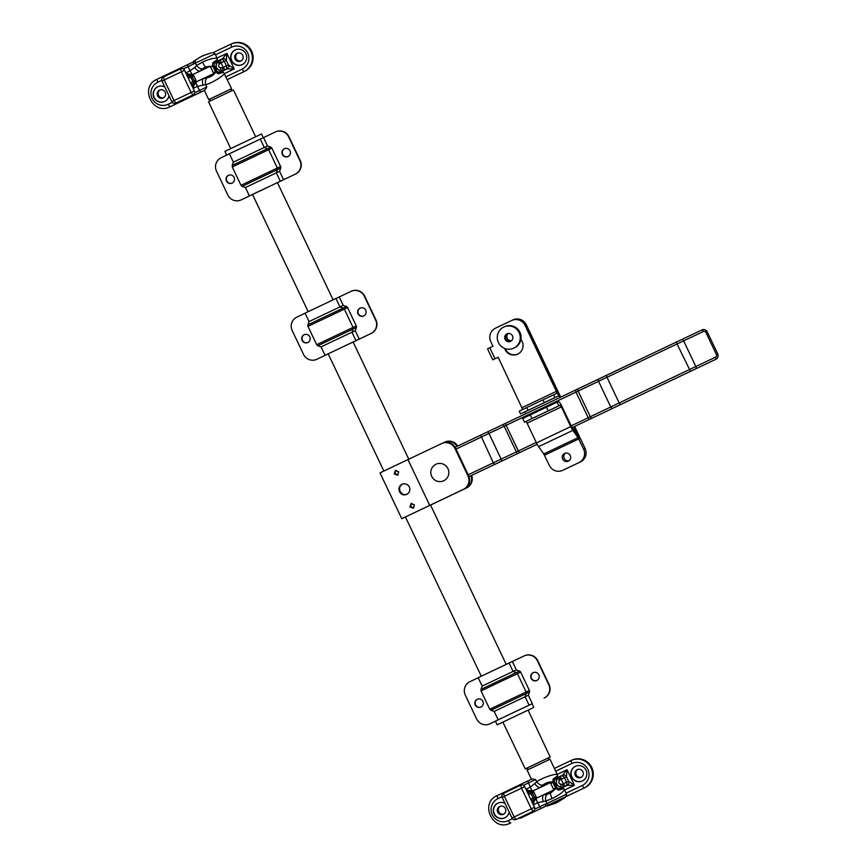 <?xml version="1.0" encoding="UTF-8"?>
<svg xmlns="http://www.w3.org/2000/svg" width="867" height="867" viewBox="0 0 867 867"><rect width="100%" height="100%" fill="white"/><g stroke="black" fill="none" stroke-linecap="round" stroke-linejoin="round"><path stroke-width="1.3" d="M562.694 459.098A4.259 4.194 -114.6 0 0 568.253 461.168A4.259 4.194 -114.6 0 0 570.269 455.5A4.259 4.194 -114.6 0 0 564.71 453.419A4.259 4.194 -114.6 0 0 562.694 459.098M565.479 453.159A4.259 4.194 -114.6 0 0 568.958 460.756M580.413 461.927L578.95 462.599A10.144 9.981 -114.6 0 0 583.61 449.149L585.084 448.477A10.144 9.981 65.4 0 1 580.413 461.927L564.189 469.643A10.144 9.981 65.4 0 1 564.059 469.697A10.144 9.981 65.4 0 1 563.929 469.762M578.95 462.599L564.189 469.643M585.084 448.477L574.637 426.466M560.7 397.129L526.345 324.778L525.532 325.147L559.887 397.519M512.982 319.901A10.144 9.981 65.4 0 1 526.345 324.778M573.824 426.857L579.405 438.615A6.091 1.073 64.6 0 0 577.27 434.866L571.386 426.326L562.022 406.612A6.091 1.073 64.6 0 0 558.424 401.562L557.123 402.158L558.868 405.821L560.169 405.225L561.372 406.905L570.724 426.618A6.091 1.073 64.6 0 0 572.859 430.379L578.04 437.662L583.61 449.149M525.532 325.147A10.144 9.981 -114.6 0 0 512.159 320.27A10.144 9.981 65.4 0 1 525.532 325.147L525.034 325.374L556.365 391.353L556.907 393.336L553.645 394.832L554.945 397.574L558.218 396.078A5.072 0.9 64.6 0 0 556.852 391.125L525.532 325.147M524.763 411.988L525.63 413.808M524.459 422.175L522.714 418.512L530.246 414.914L531.98 418.577L524.459 422.175L525.911 421.514L527.103 423.194L536.467 442.907A6.091 1.073 64.6 0 0 538.602 446.668L543.782 453.95L549.353 465.438A10.144 9.981 -114.6 0 0 562.716 470.315M558.868 405.821L548.215 410.86L546.47 407.197L530.246 414.914M546.47 407.197L557.123 402.158M548.215 410.86L531.98 418.577M546.156 411.879L533.541 417.861L546.145 411.858M504.54 348.361A9.635 9.483 -114.6 0 0 517.577 354.191A9.635 9.483 -114.6 0 0 520.915 339.42M505.201 348.61A9.635 9.483 -114.6 0 0 517.816 354.072M525.034 325.374A10.144 9.981 -114.6 0 0 511.671 320.497L495.436 328.214A10.144 9.981 -114.6 0 0 490.776 341.663L492.955 346.247L487.579 348.805M554.945 397.574L544.303 402.613L542.991 399.86L526.768 407.577L528.068 410.329L520.536 413.927L558.218 396.078L523.95 412.367M544.303 402.613L528.068 410.329M542.243 403.632L529.629 409.614L542.233 403.61M498.178 357.247L492.759 359.827L498.167 357.237L522.703 409.517M520.536 413.927L519.235 411.186L526.768 407.577M542.991 399.86L553.645 394.832M511.519 340.698A4.162 4.097 65.4 0 1 508.203 333.47M510.891 341.165A4.162 4.097 65.4 0 1 507.455 333.643A4.162 4.097 -114.6 0 0 510.891 341.165M505.071 339.344A4.162 4.097 -114.6 0 0 510.5 341.37A4.162 4.097 -114.6 0 0 512.462 335.832A4.162 4.097 -114.6 0 0 507.032 333.806A4.162 4.097 -114.6 0 0 505.071 339.344M519.138 332.657A11.661 11.477 -114.6 0 0 503.911 326.989A11.661 11.477 -114.6 0 0 498.395 342.519A11.661 11.477 -114.6 0 0 513.622 348.198A11.661 11.477 -114.6 0 0 519.138 332.657M513.622 348.198L514.445 347.819A11.661 11.477 -114.6 0 0 519.951 332.289A11.661 11.477 -114.6 0 0 504.724 326.61L503.911 326.989M431.712 476.373A9.125 8.984 -114.6 0 0 443.741 480.762A9.125 8.984 -114.6 0 0 447.946 468.657A9.125 8.984 -114.6 0 0 435.917 464.268A9.125 8.984 -114.6 0 0 431.712 476.373M413.212 508.17L409.896 506.935L411.034 503.586L414.404 504.789L413.18 508.181M411.695 503.283L410.557 506.631L413.862 507.867M397.552 475.181L394.236 473.946L395.374 470.597L398.744 471.811L397.519 475.192M396.024 470.304L394.897 473.642L398.202 474.878M406.688 494.428C403.578 495.534 401.172 494.623 399.481 491.676C398.267 488.5 399.069 486.051 401.898 484.35C405.106 483.19 407.598 484.057 409.397 486.961C410.503 490.191 409.603 492.673 406.688 494.428L406.612 494.461M402.559 484.046C399.741 485.748 398.939 488.186 400.175 491.361C401.855 494.309 404.25 495.241 407.338 494.125M442.224 443.308A10.144 9.981 65.4 0 1 455.598 448.185L468.646 475.669A10.144 9.981 65.4 0 1 463.986 489.118L405.431 516.96L481.272 676.195M405.626 516.905L401.768 518.704L380.017 472.894L393.412 466.479L407.967 459.586L429.718 505.396L463.325 489.422A10.144 9.981 -114.6 0 0 467.996 475.972L468.646 475.669M401.768 518.704L429.718 505.396M471.648 475.398A10.144 9.981 65.4 0 1 466.598 487.926L430.552 505.071M444.836 442.105A10.144 9.981 65.4 0 1 457.711 446.061M455.598 448.185L454.947 448.477L467.996 475.972M454.947 448.477A10.144 9.981 -114.6 0 0 441.574 443.601L407.967 459.586M506.187 664.36L430.531 505.027L465.947 488.219A10.144 9.981 -114.6 0 0 470.998 475.701M457.061 446.364A10.144 9.981 -114.6 0 0 444.186 442.408L442.939 443.004M525.272 768.866L550.187 757.032L528.09 710.138L502.893 722.103L525.272 768.866L547.445 758.332L550.014 759.243L527.103 770.124L531.449 779.281M230.741 148.582L208.513 101.797L218.755 96.887L233.44 89.962L255.657 136.748M550.187 757.032L547.467 758.343M167.19 74.389L165.879 75.819L167.277 74.334L192.582 62.305M213.336 72.774L216.609 71.246L213.9 65.534L212.762 66.065L215.471 71.766A3.045 2.991 -114.6 0 0 215.482 71.798L213.791 73.554A5.072 4.996 65.4 0 1 213.336 72.774L210.627 67.073A5.072 4.996 65.4 0 1 210.313 66.228L205.457 66.9L202.51 68.883A6.091 4.194 -134.8 0 1 196.581 65.491L202.466 62.121C209.467 58.989 214.312 57.742 216.988 58.382L217.519 59.52L216.988 58.382M215.352 61.579L217.411 59.52L212.957 62.673L215.352 61.579L213.889 65.513A3.045 2.991 65.4 0 1 213.889 65.513L213.9 65.545M211.234 100.474L208.698 99.575L231.608 88.694L224.098 73.359C225.062 75.061 210.811 83.796 205.674 84.652L197.481 86.332L199.453 90.471L206.78 86.982L205.024 90.081L180.336 101.829L178.244 101.959L180.293 101.84L204.363 90.428L180.336 101.829A2.027 1.138 -115.5 0 1 179.198 101.504M208.698 99.575L204.352 90.406L205.024 90.081M194.696 67.442L196.581 65.491L195.433 63.074L188.139 66.651L190.111 70.801L194.696 67.442A6.091 3.262 -126.7 0 0 199.713 71.267L192.951 74.475A5.072 4.996 65.4 0 1 193.688 75.613L196.018 80.523A5.072 4.996 65.4 0 1 196.43 81.812L192.647 87.361M220.608 72.644L218.213 73.738L223.48 72.308L220.608 72.644L216.62 71.267A3.045 2.991 65.4 0 1 216.609 71.246L216.609 71.246M213.791 73.554L196.43 81.812M210.313 66.228L199.713 71.267L202.51 68.883M215.482 71.798L218.213 73.738M206.78 86.982L205.674 84.652A6.091 4.205 83.8 0 1 206.801 77.922L203.192 78.594A6.091 3.273 75.7 0 0 202.976 84.879M212.361 65.621L212.957 62.673M186.253 73.901L192.951 74.475M194.837 82.408A3.045 2.991 -114.6 0 0 194.544 81.227L191.434 75.321L188.052 74.93L192.441 74.822A6.091 1.073 -115.4 0 1 190.111 70.801L185.766 72.871M193.688 75.613L192.181 76.339L194.815 82.528L192.008 85.866L195.823 81.997A6.091 1.073 64.6 0 0 197.481 86.332L193.135 88.391M183.295 68.959L188.139 66.651L187.597 64.667L167.277 74.334A2.027 1.138 64.5 0 0 166.811 75.375M187.597 64.667L193.937 61.655A2.027 1.181 64.5 0 0 193.731 63.985M565.967 796.578L545.787 806.169L565.967 796.578M564.254 789.718L563.713 788.602L558.37 790.108L563.637 788.677L564.254 789.718C563.041 792.167 559.009 795.115 552.16 798.572L545.831 801.01L537.638 802.69L533.292 804.76M558.37 790.108L555.639 788.157L553.948 789.924L535.979 798.355L532.804 803.731M557.145 774.751L557.676 775.889L553.113 779.043L557.568 775.889L557.145 774.751C556.419 772.876 540.629 778.382 536.738 781.861L535.622 779.531L523.451 785.318M506.035 792.189L507.433 790.704L532.121 778.956L535.622 779.531M518.379 818.329L520.449 818.21L547.142 805.508A2.027 1.181 -115.5 0 1 545.202 804.175L546.979 803.438L545.831 801.01A6.091 4.205 83.8 0 1 546.958 794.291L550.35 793.24L555.714 788.721M525.922 789.23L530.268 787.171L536.738 781.861A6.091 4.194 -134.8 0 0 542.666 785.242L539.87 787.637L533.107 790.845A5.072 4.996 65.4 0 1 533.844 791.983L536.174 796.881A5.072 4.996 65.4 0 1 536.586 798.171M553.948 789.924A5.072 4.996 65.4 0 1 553.493 789.143L550.783 783.432A5.072 4.996 65.4 0 1 550.469 782.587L539.87 787.637A6.091 3.262 -126.7 0 1 534.852 783.811M550.469 782.587L552.908 782.402L555.628 788.136L556.766 787.615L554.056 781.904L552.918 782.435A3.045 2.991 -114.6 0 0 552.918 782.435L550.783 783.432M553.113 779.043L552.908 782.402M554.056 781.904L554.056 781.904A3.045 2.991 65.4 0 1 554.046 781.882L555.509 777.948M560.765 789.003L556.777 787.637A3.045 2.991 65.4 0 1 556.766 787.615L556.885 787.767M526.41 790.26L533.107 790.845M534.993 798.778A3.045 2.991 -114.6 0 0 534.701 797.597L531.59 791.69L528.209 791.3L532.598 791.192A6.091 1.073 -115.4 0 1 530.268 787.171L527.754 781.037L520.753 784.364L520.829 785.155M546.958 794.291L543.349 794.963A6.091 3.273 75.7 0 0 543.132 801.249M534.701 797.597L534.972 798.897L532.165 802.224L535.979 798.355M519.355 817.874A2.027 1.138 -115.5 0 0 520.493 818.188L545.831 806.169L520.449 818.21L518.401 818.329M506.014 792.2L507.433 790.704A2.027 1.138 64.5 0 0 506.957 791.744M242.196 64.602A8.117 7.987 65.4 0 1 231.727 60.603A8.117 7.987 65.4 0 1 235.434 49.852M231.478 60.712A8.117 7.987 -114.6 0 0 242.077 64.657A8.117 7.987 -114.6 0 0 245.903 53.852A8.117 7.987 -114.6 0 0 235.315 49.907A8.117 7.987 -114.6 0 0 231.478 60.712M164.654 101.461A8.117 7.987 65.4 0 1 154.185 97.462A8.117 7.987 65.4 0 1 157.892 86.711M164.784 86.971A8.117 7.987 -114.6 0 0 153.936 97.57A8.117 7.987 -114.6 0 0 169 95.858M157.566 95.858A4.313 4.248 -114.6 0 0 163.191 97.949A4.313 4.248 -114.6 0 0 165.229 92.205A4.313 4.248 -114.6 0 0 159.604 90.114A4.313 4.248 -114.6 0 0 157.566 95.858M160.102 89.919A4.313 4.248 -114.6 0 0 163.668 97.7M235.109 58.989A4.313 4.248 -114.6 0 0 240.733 61.091A4.313 4.248 -114.6 0 0 242.771 55.347A4.313 4.248 -114.6 0 0 237.146 53.255A4.313 4.248 -114.6 0 0 235.109 58.989M237.645 53.06A4.313 4.248 -114.6 0 0 241.21 60.831M227.273 79.58L244.646 71.322A15.216 14.977 -114.6 0 0 251.636 51.153A15.216 14.977 -114.6 0 0 231.782 43.751L231.045 44.087A15.216 14.977 65.4 0 1 250.91 51.489A15.216 14.977 65.4 0 1 243.909 71.658L227.273 79.569M214.171 63.594L218.777 60.56L216.956 62.24L215.731 66.737L216.837 69.067L221.107 70.975L223.567 70.639L221.074 70.682C216.403 69.523 215.092 66.77 217.151 62.424L220.24 59.834L218.614 60.614L220.055 63.28L219.384 64.115C218.105 65.946 218.506 67.192 220.597 67.864L223.231 67.388L221.063 62.803L220.055 63.28M220.316 59.801L222.288 58.902L226.883 53.353L226.298 60.365L224.25 61.297L226.428 65.881L228.476 64.938L234.274 68.927L227.067 68.981L219.394 72.622L223.567 70.639L218.3 72.286M170.712 106.468L204.374 90.461L169.975 106.804A15.216 14.977 65.4 0 1 169.78 106.89L170.517 106.554A15.216 14.977 -114.6 0 0 170.712 106.468L169.975 106.804L168.176 104.278L172.219 102.36M220.251 71.798L221.107 70.975L220.597 67.864M192.94 94.969A3.045 2.991 -114.6 0 0 194.338 90.927L191.152 92.444L181.355 71.82L164.231 79.97L174.018 100.583L191.152 92.444L192.94 94.969L189.374 96.66A3.045 1.019 64.5 0 0 189.385 96.66L175.806 103.108L189.418 96.638M184.552 70.314A3.045 2.991 -114.6 0 0 180.542 68.851L181.355 71.82L184.552 70.314L194.338 90.927M176.174 102.945A3.045 3.045 0 0 0 176.218 102.924L176.218 102.924A3.045 2.991 -114.6 0 1 176.174 102.945A3.045 2.991 -114.6 0 0 176.174 102.945L175.773 103.13A3.045 2.991 -114.6 0 0 175.806 103.108A3.045 2.991 -114.6 0 1 171.796 101.645L162.01 81.032A3.045 2.991 -114.6 0 1 163.408 76.99L180.542 68.851A3.045 3.045 0 0 1 180.585 68.829M220.24 59.834A3.045 3.045 0 0 1 220.283 59.812A3.045 2.991 -114.6 0 0 220.24 59.834L221.063 62.803L224.25 61.297A3.045 2.991 -114.6 0 0 220.283 59.812L222.32 58.88A3.045 2.991 -114.6 0 1 226.298 60.365L228.476 64.938A3.045 2.991 -114.6 0 1 227.067 68.981L223.393 70.682L222.234 67.864M186.741 74.92A3.045 1.355 149.5 0 1 186.839 75.039L186.839 75.039A3.045 1.355 149.5 0 1 186.925 75.299L189.244 77.922A3.045 2.991 65.4 0 0 187.781 76.459M218.224 60.82L214.583 62.554L218.235 60.82M191.629 84.576A3.045 2.991 65.4 0 0 191.423 82.506L191.975 85.941A3.045 1.366 -20.2 0 1 192.127 86.169L192.127 86.169A3.045 1.366 -20.2 0 1 192.16 86.332M216.024 69.924L216.837 69.067M214.561 66.846L215.731 66.737M582.353 780.972A8.117 7.987 65.4 0 1 571.884 776.962A8.117 7.987 65.4 0 1 575.59 766.222M571.635 777.081A8.117 7.987 -114.6 0 0 582.234 781.026A8.117 7.987 -114.6 0 0 586.059 770.221A8.117 7.987 -114.6 0 0 575.471 766.276A8.117 7.987 -114.6 0 0 571.635 777.081M504.811 817.83A8.117 7.987 65.4 0 1 494.342 813.831A8.117 7.987 65.4 0 1 498.048 803.08M504.941 803.341A8.117 7.987 -114.6 0 0 494.092 813.94A8.117 7.987 -114.6 0 0 509.157 812.227M497.723 812.216A4.313 4.248 -114.6 0 0 503.348 814.319A4.313 4.248 -114.6 0 0 505.385 808.575A4.313 4.248 -114.6 0 0 499.76 806.483A4.313 4.248 -114.6 0 0 497.723 812.216M500.259 806.288A4.313 4.248 -114.6 0 0 503.825 814.059M575.265 775.358A4.313 4.248 -114.6 0 0 580.89 777.461A4.313 4.248 -114.6 0 0 582.927 771.717A4.313 4.248 -114.6 0 0 577.303 769.614A4.313 4.248 -114.6 0 0 575.265 775.358M577.801 769.43A4.313 4.248 -114.6 0 0 581.367 777.2M566.075 796.589L584.802 787.691A15.216 14.977 -114.6 0 0 591.793 767.512A15.216 14.977 -114.6 0 0 571.938 760.11L571.201 760.446A15.216 14.977 65.4 0 1 591.056 767.848A15.216 14.977 65.4 0 1 584.065 788.027L566.086 796.567M554.327 779.964L558.933 776.919L557.113 778.599L555.888 783.107L556.993 785.426L561.263 787.344L563.593 787.019M563.572 787.041L567.224 785.339A3.045 2.991 -114.6 0 0 568.633 781.308L566.454 776.724A3.045 2.991 -114.6 0 0 562.477 775.25L560.44 776.182A3.045 2.991 -114.6 0 0 560.396 776.203L558.782 776.962L560.396 776.203L561.22 779.173L560.212 779.65L558.782 776.962L557.308 778.783C555.248 783.129 556.56 785.881 561.22 787.041L563.55 787.052L562.39 784.223L563.387 783.757L561.22 779.173L564.406 777.666A3.045 2.991 -114.6 0 0 560.44 776.182L562.445 775.261L567.04 769.723L566.454 776.724L564.406 777.666L566.584 782.24L568.633 781.308L574.431 785.296L567.224 785.339L559.551 788.992L563.723 786.998L558.456 788.656M510.858 822.837L510.132 823.173A15.216 14.977 65.4 0 1 509.937 823.26L510.674 822.924A15.216 14.977 -114.6 0 0 510.858 822.837L510.132 823.173L508.333 820.648L512.375 818.73M560.212 779.65L559.54 780.484C558.261 782.305 558.662 783.551 560.754 784.223L562.39 784.223M533.097 811.328A3.045 2.991 -114.6 0 0 534.495 807.296L531.308 808.803L521.511 788.19L504.377 796.329L514.174 816.952L531.308 808.803L533.097 811.328L529.531 813.029A3.045 1.019 64.5 0 0 529.542 813.029A3.045 1.019 64.5 0 0 529.542 813.018L529.574 813.008M524.708 786.683A3.045 2.991 -114.6 0 0 520.699 785.22L521.511 788.19L524.708 786.683L534.495 807.296M516.298 819.326A3.045 2.991 -114.6 0 0 516.331 819.304L515.93 819.488A3.045 2.991 -114.6 0 1 511.953 818.014L502.166 797.391A3.045 2.991 -114.6 0 1 503.564 793.359L520.699 785.22A3.045 3.045 0 0 1 520.731 785.199M560.407 788.168L561.263 787.344L560.754 784.223M526.898 791.278A3.045 1.355 149.5 0 1 526.995 791.408L526.995 791.408A3.045 1.355 149.5 0 1 527.082 791.669L529.401 794.291A3.045 2.991 65.4 0 0 527.938 792.828M558.381 777.19L554.739 778.924L558.391 777.19M531.785 800.935A3.045 2.991 65.4 0 0 531.579 798.875L532.132 802.311A3.045 1.366 -20.2 0 1 532.284 802.539L532.284 802.539A3.045 1.366 -20.2 0 1 532.316 802.701M556.181 786.293L556.993 785.426M554.717 783.215L555.888 783.107M280.724 181.062L277.451 182.644M277.44 182.612L280.735 181.084M282.349 154.478A4.313 4.248 -114.6 0 0 287.974 156.569A4.313 4.248 -114.6 0 0 290.012 150.836A4.313 4.248 -114.6 0 0 284.387 148.734A4.313 4.248 -114.6 0 0 282.349 154.478M284.549 148.669A4.313 4.248 -114.6 0 0 282.675 154.326A4.313 4.248 -114.6 0 0 288.137 156.494M226.45 181.051A4.313 4.248 -114.6 0 0 232.074 183.143A4.313 4.248 -114.6 0 0 234.112 177.41A4.313 4.248 -114.6 0 0 228.476 175.307A4.313 4.248 -114.6 0 0 226.45 181.051M228.65 175.242A4.313 4.248 -114.6 0 0 226.775 180.9A4.313 4.248 -114.6 0 0 232.237 183.067M308.164 311.643L252.503 194.414L251.224 195.042L295.614 174.007A10.144 9.981 65.4 0 0 300.275 160.558L288.96 136.737A10.144 9.981 65.4 0 0 275.717 131.795A10.144 9.981 65.4 0 0 275.598 131.86M229.397 153.817L221.172 157.729A10.144 9.981 65.4 0 0 216.501 171.178L227.815 194.999A10.144 9.981 65.4 0 0 241.189 199.876L283.563 179.729L279.575 171.33L280.702 168.079L277.429 169.574L276.302 172.826L280.301 181.225M249.393 195.909L245.404 187.51L279.575 171.33M229.376 153.762L233.364 162.162L264.272 147.477L267.502 148.658L270.764 147.162L267.535 145.981L264.272 147.477L260.284 139.078L226.623 155.063L262.007 138.286M267.535 145.981L263.546 137.582L260.284 139.078M263.546 137.582L275.272 132.012A10.144 9.981 65.4 0 1 275.392 131.947A10.144 9.981 65.4 0 1 288.635 136.888L299.949 160.709A10.144 9.981 65.4 0 1 295.279 174.159L283.563 179.729M252.535 194.49L241.514 199.724A10.144 9.981 65.4 0 1 241.254 199.844M280.615 166.529L271.913 148.203L268.64 149.698L277.342 168.025L280.615 166.529A2.027 1.994 65.4 0 1 280.702 168.079M270.764 147.162A2.027 1.994 65.4 0 1 271.913 148.203M531.135 678.417A4.313 4.248 -114.6 0 0 536.76 680.519A4.313 4.248 -114.6 0 0 538.797 674.775A4.313 4.248 -114.6 0 0 533.172 672.673A4.313 4.248 -114.6 0 0 531.135 678.417M533.335 672.608A4.313 4.248 -114.6 0 0 531.46 678.265A4.313 4.248 -114.6 0 0 536.922 680.443M475.235 704.99A4.313 4.248 -114.6 0 0 480.86 707.093A4.313 4.248 -114.6 0 0 482.897 701.349A4.313 4.248 -114.6 0 0 477.273 699.257A4.313 4.248 -114.6 0 0 475.235 704.99M477.435 699.181A4.313 4.248 -114.6 0 0 475.56 704.838A4.313 4.248 -114.6 0 0 481.022 707.017M498.167 719.827L494.19 711.449L506.989 705.326L525.088 696.765L529.076 705.153M482.15 686.111L513.058 671.426L516.288 672.597L519.55 671.101L516.32 669.931L513.058 671.426L509.07 663.017L478.161 677.701L482.15 686.111L480.99 689.373L516.288 672.597A2.027 1.994 -114.6 0 1 517.426 673.648L526.128 691.974L529.401 690.479L520.699 672.153L496.13 683.716L481.066 690.923L489.768 709.249L526.128 691.974A2.027 1.994 -114.6 0 1 526.215 693.513L525.088 696.765L528.361 695.269L529.488 692.018L490.928 710.29L494.19 711.449M489.974 723.815L495.458 721.214L489.974 723.815A10.144 9.981 65.4 0 1 476.601 718.938L465.297 695.117A10.144 9.981 65.4 0 1 469.957 681.668L478.183 677.756M516.32 669.931L512.332 661.521L509.07 663.017M512.332 661.521L524.058 655.951A10.144 9.981 65.4 0 1 537.421 660.827L548.735 684.648A10.144 9.981 65.4 0 1 544.075 698.098L544.4 697.957A10.144 9.981 65.4 0 0 549.06 684.507L537.746 660.676A10.144 9.981 65.4 0 0 524.383 655.799M532.349 703.668L528.361 695.269M519.55 671.101A2.027 1.994 65.4 0 1 520.699 672.153M529.401 690.479A2.027 1.994 65.4 0 1 529.488 692.018M353.118 341.999L356.413 340.471L353.14 342.031M358.028 313.865A4.313 4.248 -114.6 0 0 363.663 315.967A4.313 4.248 -114.6 0 0 365.69 310.223A4.313 4.248 -114.6 0 0 360.065 308.121A4.313 4.248 -114.6 0 0 358.028 313.865M360.228 308.056A4.313 4.248 -114.6 0 0 358.353 313.713A4.313 4.248 -114.6 0 0 363.815 315.891M302.128 340.438A4.313 4.248 -114.6 0 0 307.752 342.541A4.313 4.248 -114.6 0 0 309.79 336.797A4.313 4.248 -114.6 0 0 304.165 334.705A4.313 4.248 -114.6 0 0 302.128 340.438M304.328 334.629A4.313 4.248 -114.6 0 0 302.453 340.287A4.313 4.248 -114.6 0 0 307.915 342.465M343.224 305.379L309.053 321.559L307.893 324.822L346.453 306.55L343.224 305.379L339.235 296.969L350.951 291.399A10.144 9.981 65.4 0 1 364.324 296.276L375.639 320.096A10.144 9.981 65.4 0 1 370.968 333.546L325.071 355.297L371.293 333.405A10.144 9.981 65.4 0 0 375.964 319.956L364.649 296.124A10.144 9.981 65.4 0 0 351.276 291.247M325.071 355.297L321.083 346.898L333.882 340.774L351.991 332.213L355.979 340.623M309.053 321.559L305.065 313.15L335.962 298.465L339.962 306.875L343.18 308.045A2.027 1.994 -114.6 0 1 344.329 309.096L353.032 327.423L356.294 325.927L347.591 307.601L307.969 326.371L316.672 344.698L353.032 327.423A2.027 1.994 -114.6 0 1 353.118 328.961L351.991 332.213L355.253 330.717L356.38 327.466L317.821 345.738L321.083 346.898M316.867 359.263L328.214 353.877L316.867 359.263A10.144 9.981 65.4 0 1 316.748 359.328A10.144 9.981 65.4 0 1 303.504 354.386L292.19 330.565A10.144 9.981 65.4 0 1 296.861 317.116L305.086 313.204M339.235 296.969L335.962 298.465M359.241 339.116L355.253 330.717M346.453 306.55A2.027 1.994 65.4 0 1 347.591 307.601M356.294 325.927A2.027 1.994 65.4 0 1 356.38 327.466M226.623 155.063L224.889 151.4L239.942 144.193L261.541 133.995L263.275 137.658M503.044 722.07L497.17 724.823L495.425 721.16L510.49 713.953L532.078 703.755L533.823 707.418L527.97 710.236M497.17 724.823L533.823 707.418M560.169 405.225L525.911 421.514M561.372 406.905L527.103 423.194M570.724 426.618L536.467 442.907M572.859 430.379L538.602 446.668M578.04 437.662L543.782 453.95M578.755 438.919L544.487 455.208M495.014 358.743L489.79 347.743M556.365 391.353L522.107 407.642M705.966 332.527A2.027 1.951 64.1 0 0 703.332 331.53L683.64 340.861L695.822 366.524L715.513 357.182A2.027 1.951 64.1 0 0 716.413 354.516L705.966 332.527L707.309 331.898C706.052 329.774 704.275 329.124 701.967 329.937L682.275 339.268L701.967 329.937A2.027 0.553 -115.4 0 1 703.332 331.53M690.457 371.325L677.073 343.982L607.008 377.286L619.19 402.949L695.822 366.524A2.027 0.553 -115.4 0 1 696.201 368.594L572.133 427.637M613.002 408.151A2.027 1.528 -115.6 0 1 610.747 406.97L598.566 381.307L578.126 391.093L590.308 416.745L619.19 402.949L620.393 404.629M571.158 425.849L588.194 417.753L576.013 392.101L506.144 425.307L518.325 450.97L536.25 442.452M516.602 454.037A2.027 0.715 -115.3 0 0 516.374 451.891L504.193 426.239L488.955 433.457L501.137 459.109L518.325 450.97L519.528 452.65L469.036 476.612L519.528 452.65M468.213 474.758L493.345 462.815L480.611 435.169L455.121 447.296L578.625 388.611A2.027 1.528 -115.6 0 1 578.636 388.6L682.275 339.268L676.531 341.999L677.073 343.982L683.64 340.861A2.027 0.553 -115.4 0 0 682.275 339.268M714.159 360.098A4.053 3.901 64.1 0 0 714.191 360.087L618.052 405.756A2.027 1.528 -115.6 0 1 618.052 405.767L696.201 368.594M676.531 341.999L606.466 375.303L607.008 377.286L598.566 381.307A2.027 1.528 -115.6 0 1 599.075 378.825L578.625 388.611A2.027 1.528 -115.6 0 0 578.126 391.093L576.013 392.101L575.471 390.117L505.602 423.324L506.144 425.307L504.193 426.239A2.027 0.715 -115.3 0 0 502.676 424.711L487.438 431.939A2.027 0.715 -115.3 0 1 488.955 433.457L456.031 449.095M494.537 464.495L493.345 462.815L501.137 459.109A2.027 0.715 -115.3 0 1 501.354 461.255M701.977 329.937A4.053 3.901 -115.9 0 1 707.234 331.931L717.746 353.888L716.413 354.516M714.224 360.065A4.053 3.901 64.1 0 1 714.191 360.087L715.925 359.241C717.984 357.973 718.591 356.185 717.746 353.888L717.681 353.92A4.053 3.901 -115.9 0 1 715.893 359.263A2.027 0.553 -115.4 0 0 715.513 357.182M620.674 402.277L618.561 403.274M589.387 419.433L588.194 417.753L590.308 416.745A2.027 1.528 -115.6 0 0 592.551 417.927M599.075 378.825A2.027 1.528 -115.6 0 1 599.086 378.825L606.466 375.303M575.471 390.117L578.625 388.611M502.676 424.711L505.602 423.324M480.611 435.169L487.438 431.939M469.047 476.633L537.161 444.283M466.598 487.926L465.947 488.219M463.986 489.118L463.325 489.422M216.956 57.851L215.038 53.787L195.433 63.074A2.027 1.441 64.5 0 1 195.508 60.896M205.457 66.9A6.091 1.073 -115.4 0 1 202.466 62.121M199.963 57.287L204.374 55.195M194.598 92.791L199.453 90.471L200.645 92.162M206.801 77.922C210.627 77.109 213.542 75.245 215.558 72.351M188.052 74.93L187.023 75.353L188.052 74.93L187.153 73.565M192.214 76.318A3.045 2.991 -114.6 0 0 191.477 75.342M212.751 66.033A3.045 2.991 -114.6 0 0 212.762 66.065L210.627 67.073M193.655 95.478L193.07 94.904M192.983 85.324L193.471 86.873M194.511 81.238L196.018 80.523M180.596 67.994L180.672 68.796M548.724 804.749A2.027 1.441 -115.5 0 1 546.979 803.438L566.584 794.15L566.129 796.513M557.167 798.659L550.317 801.899M550.35 793.24A6.091 1.073 64.6 0 0 552.16 798.572M558.727 801.542L554.349 803.622M534.755 809.149L545.202 804.175M540.802 808.521L537.638 802.69A6.091 1.073 64.6 0 1 536.001 798.355M552.517 781.991C548.995 781.698 545.711 782.793 542.666 785.242M528.209 791.3L527.179 791.712L528.209 791.3L527.309 789.935M532.371 792.687A3.045 2.991 -114.6 0 0 531.634 791.712M555.628 788.136A3.045 2.991 -114.6 0 0 555.639 788.157L553.493 789.143M533.812 811.848L533.227 811.274M533.14 801.693L533.628 803.243M533.844 791.983L532.338 792.698L534.668 797.607L536.174 796.881M225.962 76.816L242.11 69.132A12.171 11.975 -114.6 0 0 247.713 52.995A12.171 11.975 -114.6 0 0 231.673 47.143L215.525 54.816M242.11 69.132L243.909 71.658L244.646 71.322M187.164 75.581L188.973 74.725L187.164 75.581A3.045 2.991 65.4 0 1 190.805 77.206L189.244 77.922M230.85 44.174A15.216 14.977 65.4 0 1 231.045 44.087L213.044 52.638L230.85 44.174L231.673 47.143M169.78 106.89C152.668 115.755 139.132 86.743 156.916 79.32L166.822 74.605L156.916 79.32L157.74 82.289A12.171 11.975 -114.6 0 0 152.137 98.426A12.171 11.975 -114.6 0 0 168.176 104.278M161.739 80.382L157.74 82.289M217.043 58.024L226.883 53.353L234.274 68.927L224.445 73.608M191.423 82.506L192.983 81.791L190.805 77.206L192.268 76.524M191.932 85.627A3.045 2.991 65.4 0 0 192.983 81.791L194.446 81.097M223.231 67.388L226.428 65.881A3.045 2.991 -114.6 0 1 225.03 69.913L223.231 67.388M175.806 103.108L174.018 100.583L171.753 101.667A3.045 3.045 0 0 0 175.773 103.13M161.966 81.043L164.231 79.97L163.408 76.99A3.045 3.045 0 0 0 161.966 81.043M217.498 61.98L219.384 64.115M172.208 101.461L175.828 99.748M566.118 793.175L582.266 785.502A12.171 11.975 -114.6 0 0 587.869 769.365A12.171 11.975 -114.6 0 0 571.83 763.513L555.682 771.186M582.266 785.502L584.065 788.027L584.802 787.691M527.32 791.939L529.13 791.094L527.32 791.939M571.006 760.532A15.216 14.977 65.4 0 1 571.201 760.446L554.381 768.444L571.006 760.543L571.83 763.513M509.937 823.26C492.824 832.125 479.288 803.113 497.073 795.689L506.978 790.975L497.073 795.689L497.886 798.659A12.171 11.975 -114.6 0 0 492.293 814.796A12.171 11.975 -114.6 0 0 508.333 820.648M501.895 796.751L497.886 798.659M557.199 774.394L567.04 769.723L574.431 785.296L564.601 789.967M531.579 798.875L533.14 798.16L530.962 793.576L529.401 794.291M532.089 801.997A3.045 2.991 65.4 0 0 533.14 798.16L534.603 797.467M532.425 792.882L530.962 793.576A3.045 2.991 65.4 0 0 527.331 791.961M563.387 783.757L566.584 782.24A3.045 2.991 -114.6 0 1 565.186 786.282L563.387 783.757M516.331 819.304A3.045 2.991 -114.6 0 0 516.374 819.293L516.374 819.293A3.045 3.045 0 0 0 516.374 819.293L529.542 813.029M515.93 819.488A3.045 2.991 -114.6 0 0 515.963 819.478L514.174 816.952L511.909 818.036A3.045 3.045 0 0 0 515.93 819.488M502.123 797.412L504.377 796.329L503.564 793.359A3.045 3.045 0 0 0 502.123 797.412M557.654 778.349L559.54 780.484M512.364 817.83L515.984 816.107M233.364 162.162L232.204 165.424L267.502 148.658A2.027 1.994 -114.6 0 1 268.64 149.698L232.28 166.973L240.983 185.3L277.342 168.025A2.027 1.994 -114.6 0 1 277.429 169.574L242.142 186.34L245.404 187.51M562.585 470.38L564.059 469.697M511.801 320.443L513.101 319.847M492.759 359.827L487.536 348.827M442.354 443.243L441.704 443.546M444.966 442.051L444.316 442.354M277.418 182.579L333.091 299.809M353.107 341.977L408.769 459.196M328.181 353.812L383.853 471.041M215.038 53.787L212.924 52.649M211.602 52.789L204.395 55.185A20.288 20.288 0 0 0 199.93 57.309L193.525 61.373M230.709 91.23L231.608 88.694M216.728 71.397L213.856 65.361M547.11 806.028L554.316 803.633A20.288 20.288 0 0 0 558.782 801.52L565.186 797.445M550.014 759.243L557.113 774.22M528.014 767.555L527.103 770.124M564.655 790.097L566.584 794.15M507.433 790.704L520.753 784.364M532.121 778.956L527.754 781.037M554.013 781.72L556.798 787.604M163.408 76.99L180.542 68.851M186.275 73.944L187.673 76.48M176.218 102.924L189.385 96.66M191.542 84.641L192.615 87.307M503.564 793.359L520.699 785.22M526.432 790.303L527.83 792.85M531.699 801.01L532.772 803.666M240.983 185.3L242.142 186.34M232.204 165.424L232.28 166.973M489.768 709.249L490.928 710.29M480.99 689.373L481.066 690.923M316.672 344.698L317.821 345.738M307.893 324.822L307.969 326.371"/></g></svg>
